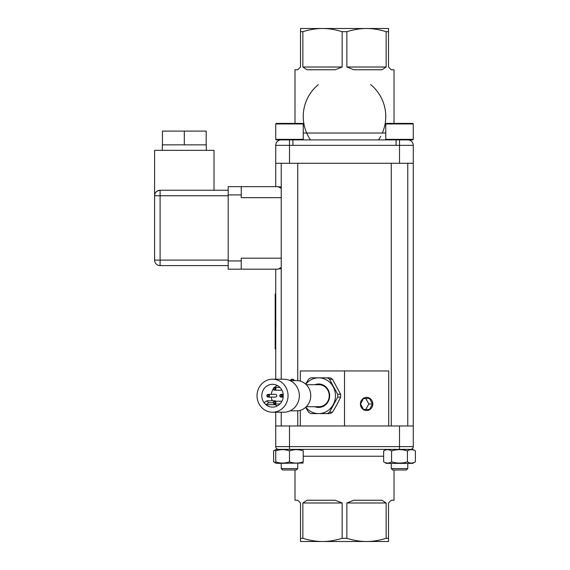 <?xml version="1.0" encoding="UTF-8"?>
<svg xmlns="http://www.w3.org/2000/svg" width="570" height="570" viewBox="0 0 570 570"><rect width="100%" height="100%" fill="white"/><g stroke="black" fill="none" stroke-linecap="round" stroke-linejoin="round"><path stroke-width="0.85" d="M300.305 381.13L300.305 370.956L388.704 370.956L388.704 425.975M275.738 348.954L275.189 348.954L275.189 346.204L275.738 346.204L275.738 379.214M275.738 412.217L275.738 425.975L289.489 425.975L289.489 449.352L276.286 449.352L273.614 450.899L275.738 449.951M275.738 328.32L275.852 325.028M275.83 325.912L275.809 326.745M275.773 327.643L275.752 328.028M270.957 269.183L275.738 269.183L275.738 296.692L275.189 296.692L275.189 293.942L275.738 293.942M408.462 139.899A5.5 5.5 0 0 1 413.271 145.357L413.271 163.284L399.52 163.284L399.52 145.357L289.489 145.357L289.489 163.284L275.738 163.284L275.738 186.661L270.957 186.661M275.852 324.195L275.738 320.069M300.305 410.3L300.305 425.975M289.489 163.284L399.52 163.284M396.079 145.407L396.079 139.899L399.52 139.899L276.286 139.899L275.738 139.351L303.247 139.351L303.247 123.947L275.738 123.947L275.738 139.351L276.286 139.899M386.318 139.899L385.769 139.351L413.271 139.351L412.723 139.899L399.52 139.899L399.52 145.357L413.271 145.357M281.238 163.284L281.238 379.214M281.238 412.217L281.238 425.975M276.286 123.398L275.738 123.947L276.286 123.398L302.698 123.398L303.247 123.947M385.769 123.947L386.318 123.398L412.723 123.398L413.271 123.947L385.769 123.947L385.769 139.351M310.507 139.899A41.261 41.261 0 0 1 309.809 138.845M309.56 138.46A41.261 41.261 0 0 1 306.689 133.024M306.546 132.689A41.261 41.261 0 0 1 318.373 84.588M370.635 84.588A41.261 41.261 0 0 1 382.32 133.024M380.703 136.323A41.261 41.261 0 0 1 378.501 139.899M275.738 163.284L275.738 145.357L289.489 145.357L289.489 139.899L292.93 139.899L292.93 145.407M346.866 67.011L386.154 67.011L381.978 69.761L353.792 69.761L346.866 67.011L346.866 31.678L342.142 31.678L342.142 67.011L335.217 69.761L307.031 69.761L302.855 67.011L342.142 67.011M294.996 123.398L294.996 69.761L297.747 69.761L300.497 67.011L300.497 31.678L302.855 31.678L302.855 67.011M386.154 67.011L386.154 31.678L388.519 31.678L388.519 67.011L391.269 69.761L394.02 69.761L394.02 123.398M346.866 31.678C354.006 29.512 360.554 28.45 366.51 28.5L322.499 28.5C328.463 28.45 335.01 29.512 342.142 31.678M302.855 31.678C309.995 29.512 316.542 28.45 322.499 28.5L300.497 28.5L300.497 31.678M388.519 31.678L388.519 28.5L366.51 28.5C372.474 28.45 379.022 29.512 386.154 31.678M373.934 28.5L366.51 28.5M322.499 28.5L315.075 28.5M275.738 145.357A5.5 5.5 0 0 1 280.554 139.899A5.5 5.5 0 0 0 275.738 145.357M344.508 370.956L344.508 425.975L289.489 425.975M305.777 407.208A17.877 16.801 -90 0 0 318.644 413.592A17.877 16.801 -90 0 0 333.194 404.657A17.877 16.801 -90 0 0 333.194 386.774A17.877 16.801 -90 0 0 318.644 377.832L310.878 377.832A19.872 18.675 90 0 0 308.562 379.264L305.613 384.073M305.613 407.358L308.562 412.167A19.872 18.675 90 0 0 310.878 413.592L327.187 413.592A19.872 18.675 90 0 0 329.51 412.167L337.661 397.14A19.872 18.675 90 0 0 337.661 394.29L329.51 379.264A19.872 18.675 90 0 0 327.187 377.832L318.644 377.832A17.877 16.801 -90 0 0 305.777 384.216M314.861 384.714A11.714 11.008 90 0 1 318.644 384.002A11.714 11.008 90 0 1 329.481 397.753A11.714 11.008 90 0 1 314.861 406.716M306.29 384.714L318.887 384.714A11.001 10.338 90 0 1 329.225 395.715A11.001 10.338 90 0 1 318.887 406.716L306.29 406.716M290.03 410.842L296.535 410.842A15.126 14.214 -90 0 0 310.75 395.715A15.126 14.214 -90 0 0 296.535 380.589L294.32 380.589M290.03 380.589L294.355 380.703M272.546 412.217L283.832 412.217A16.502 15.511 -90 0 0 299.343 395.715A16.502 15.511 -90 0 0 283.832 379.214L272.546 379.214A16.502 15.511 -90 0 0 257.034 395.715A16.502 15.511 -90 0 0 272.546 412.217A16.502 15.511 -90 0 0 288.049 395.715A16.502 15.511 -90 0 0 272.546 379.214M266.867 400.81L268.698 402.755L265.926 404.7A11.414 10.73 -90 0 0 272.546 407.13A11.414 10.73 -90 0 0 283.269 395.715A11.414 10.73 -90 0 0 272.546 384.301A11.414 10.73 -90 0 0 262.898 390.721A11.414 10.73 -90 0 0 264.102 402.755L266.867 400.81L275.331 400.81L275.716 401.216M277.248 405.975A11.414 10.73 -90 0 1 275.331 404.7L265.926 404.7L264.102 402.755M277.248 385.455A11.414 10.73 -90 0 0 274.533 387.465M273.294 388.975A11.414 10.73 -90 0 0 271.299 394.34M271.299 397.091A11.414 10.73 -90 0 0 272.353 400.81M275.331 404.7L276.022 403.966M275.488 397.091A1.375 1.29 -90 0 0 276.778 395.715A1.375 1.29 -90 0 0 275.488 394.34L268.149 394.34A1.375 1.29 90 0 1 269.446 395.715A1.375 1.29 90 0 1 268.149 397.091L275.488 397.091M283.19 394.34L281.074 394.34C279.357 395.38 279.357 396.3 281.074 397.091A1.375 1.29 90 0 1 279.785 395.715A1.375 1.29 90 0 1 281.074 394.34A1.375 1.29 90 0 1 282.364 395.715A1.375 1.29 90 0 1 281.074 397.091L283.19 397.091M279.956 387.465L274.612 387.465C272.895 388.505 272.895 389.424 274.612 390.215A1.375 1.29 90 0 1 273.322 388.84A1.375 1.29 90 0 1 274.612 387.465A1.375 1.29 90 0 1 275.901 388.84A1.375 1.29 90 0 1 274.612 390.215L281.951 390.215M281.943 401.216L274.612 401.216C272.895 402.256 272.895 403.175 274.612 403.966A1.375 1.29 90 0 1 273.322 402.591A1.375 1.29 90 0 1 274.612 401.216A1.375 1.29 90 0 1 275.901 402.591A1.375 1.29 90 0 1 274.612 403.966L279.956 403.966M290.237 380.71L292.374 379.214A2.066 2.059 90 0 1 294.362 380.717L292.374 379.214M268.698 402.755L273.294 402.755M327.187 377.832L330.165 377.832A19.872 18.675 90 0 1 332.481 379.264L329.51 379.264M337.661 394.29L340.639 394.29L332.481 379.264M329.51 412.167L332.481 412.167L336.956 404.657L340.639 397.14L337.661 397.14M332.481 412.167A19.872 18.675 90 0 1 330.165 413.592L327.187 413.592M340.639 394.29A19.872 18.675 90 0 1 340.639 397.14M366.61 397.368A6.605 6.206 90 0 0 361.238 407.265A6.605 6.206 90 0 0 371.982 407.265A6.605 6.206 90 0 0 366.61 397.368M275.738 425.975L275.738 446.602A2.75 2.75 0 0 0 278.488 449.352A2.75 2.75 0 0 1 275.738 446.602L399.52 446.602L399.52 425.975L344.508 425.975M399.52 425.975L413.271 425.975L413.271 446.602A2.75 2.75 0 0 1 410.521 449.352A2.75 2.75 0 0 0 413.271 446.602L399.52 446.602L399.52 449.352M391.269 468.604L392.645 469.979L406.396 469.979L407.771 468.604L407.771 463.382L407.771 468.604L391.269 468.604L391.269 463.382M415.402 450.899L415.402 461.835L412.723 463.382L386.318 463.382L383.639 461.835L383.639 450.899C386.282 449.245 388.932 449.245 391.576 450.899C396.87 449.245 402.164 449.245 407.457 450.899C410.108 449.245 412.751 449.245 415.402 450.899L412.723 449.352L289.489 449.352M415.402 461.835C412.751 463.488 410.108 463.488 407.457 461.835C402.164 463.488 396.87 463.488 391.576 461.835C388.932 463.488 386.282 463.488 383.639 461.835M407.457 461.835L407.457 450.899M391.576 461.835L391.576 450.899M275.738 462.783L273.614 461.835L273.614 450.899M289.489 450.899C294.077 449.245 298.659 449.245 303.247 450.899C303.247 449.245 303.247 449.245 303.247 450.899C303.247 449.245 303.247 449.245 303.247 450.899L303.247 461.835C298.659 463.488 294.077 463.488 289.489 461.835L289.489 450.899C284.907 449.245 280.326 449.245 275.738 450.899C275.738 449.245 275.738 449.245 275.738 450.899C275.738 449.245 275.738 449.245 275.738 450.899L275.738 461.835C275.738 463.488 275.738 463.488 275.738 461.835C275.738 463.488 275.738 463.488 275.738 461.835C280.326 463.488 284.907 463.488 289.489 461.835M303.247 463.061L276.286 463.382L273.614 461.835M303.247 461.835C303.247 463.488 303.247 463.488 303.247 461.835C303.247 463.488 303.247 463.488 303.247 461.835M297.747 468.604L296.371 469.979L282.613 469.979L281.238 468.604L281.238 463.382L281.238 468.604L297.747 468.604L297.747 463.382M302.855 502.989L307.031 500.239L335.217 500.239L342.142 502.989L302.855 502.989L302.855 538.322L300.497 538.322L300.497 502.989L297.747 500.239L294.996 500.239L294.996 469.979M346.866 502.989L353.792 500.239L381.978 500.239L386.154 502.989L346.866 502.989L346.866 538.322L342.142 538.322L342.142 502.989M394.02 469.979L394.02 500.239L391.269 500.239L388.519 502.989L388.519 538.322L386.154 538.322L386.154 502.989M300.497 538.322L300.497 541.5L366.51 541.5C372.474 541.55 379.022 540.488 386.154 538.322M302.855 538.322C309.995 540.488 316.542 541.55 322.499 541.5C328.463 541.55 335.01 540.488 342.142 538.322M346.866 538.322C354.006 540.488 360.554 541.55 366.51 541.5L388.519 541.5L388.519 538.322M316.129 541.5L322.499 541.5M366.51 541.5L372.88 541.5M281.238 267.451L277.968 269.183L228.178 269.183L228.178 186.661L241.245 186.661L241.245 194.919L228.178 194.919M241.245 186.661L277.968 186.661L281.238 188.392M281.238 197.669L241.245 197.669L241.245 194.919M228.178 260.932L241.245 260.932L241.245 258.182L281.238 258.182M241.245 260.932L241.245 269.183L275.738 269.183M228.178 190.238L160.099 190.238L228.178 190.238M228.178 195.738L160.099 195.738L160.099 260.105L154.598 260.105A5.5 5.5 0 0 0 160.099 265.606L228.178 265.606L160.099 265.606A5.5 5.5 0 0 1 154.598 260.105L154.598 150.352L214.014 150.352L214.014 190.238M154.598 195.738C154.591 192.738 156.422 190.9 160.099 190.238A5.5 5.5 0 0 0 154.598 195.738A5.5 5.5 0 0 1 160.099 190.238A5.5 5.5 0 0 0 154.598 195.738A5.5 5.5 0 0 1 160.099 190.238L160.099 195.738L154.598 195.738M162.3 150.352L162.3 144.851L206.311 144.851L206.311 150.352M228.178 269.183L241.245 269.183M162.443 144.851L162.443 131.1L206.176 131.1L206.176 144.851M184.31 131.1L184.31 144.851M279.464 268.798L281.238 268.769M281.238 186.86L278.93 186.832M281.238 268.798L280.818 268.798M280.818 186.832L281.238 186.832M363.539 398.466L369.503 398.466L372.488 403.966L369.503 409.467L363.539 409.467L360.554 403.966L363.539 398.466L365.826 398.466L368.811 403.966L372.488 403.966M363.539 409.467L365.826 409.467L368.811 403.966M275.189 346.204L275.189 296.692M275.738 346.204L275.738 296.692M275.189 313.422L275.189 342.078M275.16 313.422L275.189 300.817M303.247 133.024L385.769 133.024M292.218 379.214A2.066 2.059 -90 0 0 290.28 380.589M280.889 394.889A0.827 0.777 -90 0 0 280.212 396.129A0.827 0.777 -90 0 0 281.559 396.129A0.827 0.777 -90 0 0 280.889 394.889M274.427 388.013A0.827 0.777 -90 0 0 273.75 389.253A0.827 0.777 -90 0 0 275.096 389.253A0.827 0.777 -90 0 0 274.427 388.013M268.149 397.091A1.375 1.29 90 0 1 266.86 395.715A1.375 1.29 90 0 1 268.149 394.34C266.432 395.38 266.432 396.3 268.149 397.091M267.964 394.889A0.827 0.777 -90 0 0 267.287 396.129A0.827 0.777 -90 0 0 268.634 396.129A0.827 0.777 -90 0 0 267.964 394.889M274.427 401.764A0.827 0.777 -90 0 0 273.75 403.004A0.827 0.777 -90 0 0 275.096 403.004A0.827 0.777 -90 0 0 274.427 401.764M383.639 456.228L303.247 456.228M154.598 260.105A5.5 5.5 0 0 0 160.099 265.606L160.099 260.105L228.178 260.105M413.271 163.284L413.271 425.975M302.698 139.899L303.247 139.351M297.747 163.284L297.747 380.639M297.747 410.785L297.747 425.975M275.738 123.947L275.738 139.351M412.723 123.398L413.271 123.947L413.271 139.351M391.269 163.284L391.269 425.975M407.771 163.284L407.771 425.975M386.318 449.352L383.639 450.899M282.613 469.979L281.238 468.604M276.286 449.352L275.738 449.673M302.698 449.352L303.247 449.673M276.286 463.382L275.738 463.061"/></g></svg>
